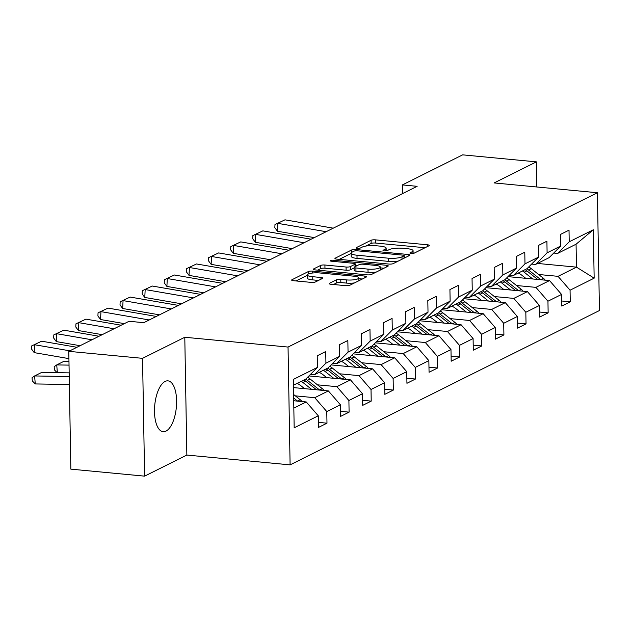 <?xml version="1.0" encoding="UTF-8"?>
<svg xmlns="http://www.w3.org/2000/svg" width="631" height="631" viewBox="0 0 631 631"><rect width="100%" height="100%" fill="white"/><g stroke="black" fill="none" stroke-linecap="round" stroke-linejoin="round"><path stroke-width="0.95" d="M411.207 253.433A2.248 0.521 -1 0 0 414.204 253.141L428.993 245.767A3.21 0.741 -1 0 0 429.309 245.435A3.21 0.741 -1 0 0 427.487 244.796L375.366 239.851A3.21 0.741 -1 0 0 371.075 240.269L356.294 247.644A2.248 0.521 -1 0 0 356.073 247.88A2.248 0.521 -1 0 0 357.343 248.322A2.248 0.521 -1 0 0 360.348 248.03L362.257 247.076A10.285 2.382 -1 0 1 375.981 245.735L380.319 246.145A10.285 2.382 -1 0 1 386.148 248.188A10.285 2.382 -1 0 1 385.139 249.245L383.222 250.199A2.248 0.521 -1 0 0 383.001 250.436A2.248 0.521 -1 0 0 384.279 250.878A2.248 0.521 -1 0 0 387.276 250.586L389.193 249.631A10.285 2.382 -1 0 1 402.909 248.291L407.255 248.701A10.285 2.382 -1 0 1 413.076 250.744A10.285 2.382 -1 0 1 412.067 251.801L410.15 252.755A2.248 0.521 -1 0 0 409.929 252.992A2.248 0.521 -1 0 0 411.207 253.433M165.977 431.115A25.532 10.853 95.4 0 0 176.57 404.014A25.532 10.853 95.4 0 0 167.956 380.856A25.532 10.853 95.4 0 0 165.109 381.44A25.532 10.853 95.4 0 0 154.524 408.541A25.532 10.853 95.4 0 0 163.137 431.699A25.532 10.853 95.4 0 0 165.977 431.115M329.461 283.295A3.21 0.741 -1 0 0 329.145 283.627A3.21 0.741 -1 0 0 330.967 284.265L345.591 285.654A3.21 0.741 -1 0 0 349.882 285.236L366.303 277.041A3.21 0.741 -1 0 0 366.619 276.709A3.21 0.741 -1 0 0 364.797 276.07L312.676 271.125A3.21 0.741 -1 0 0 308.385 271.543L291.964 279.738A3.21 0.741 -1 0 0 291.648 280.069A3.21 0.741 -1 0 0 293.47 280.708L311.13 282.38A3.21 0.741 -1 0 0 315.421 281.962L322.449 278.46A3.21 0.741 -1 0 0 322.764 278.129A3.21 0.741 -1 0 0 320.942 277.49L312.187 276.654A8.597 1.996 -1 0 1 307.313 274.95A8.597 1.996 -1 0 1 319.633 272.947L353.944 276.197A8.597 1.996 -1 0 1 358.818 277.908A8.597 1.996 -1 0 1 346.498 279.912L340.779 279.367A3.21 0.741 -1 0 0 336.489 279.793L329.461 283.295L329.477 283.95M184.788 337.262L142.543 358.337L68.795 351.341L70.846 469.141L144.602 476.145L186.847 455.061L290.102 464.866L288.044 347.058L184.788 337.262L186.847 455.061M536.831 186.981L536.389 161.859L494.144 182.935L597.391 192.731L288.044 347.058M536.389 161.859L462.641 154.855L402.389 184.915L402.539 193.599M68.795 351.341L129.047 321.282L143.797 322.678L417.138 186.319L402.389 184.915M388.87 264.066A3.21 0.741 -1 0 0 393.16 263.64L409.582 255.452A3.21 0.741 -1 0 0 409.898 255.121A3.21 0.741 -1 0 0 408.076 254.482L355.955 249.537A3.21 0.741 -1 0 0 351.664 249.955L335.242 258.15A3.21 0.741 -1 0 0 334.927 258.481A3.21 0.741 -1 0 0 336.749 259.112L388.87 264.066M387.939 266.243L371.517 274.438A3.21 0.741 -1 0 1 367.234 274.856L315.106 269.91A3.21 0.741 -1 0 1 313.291 269.271A3.21 0.741 -1 0 1 313.607 268.94L320.635 265.438A3.21 0.741 -1 0 1 324.918 265.02L346.056 267.023A3.21 0.741 -1 0 0 350.347 266.605L355.008 264.279A3.21 0.741 -1 0 0 355.324 263.947A3.21 0.741 -1 0 0 353.502 263.308L331.496 261.218A2.248 0.521 -1 0 1 330.218 260.777A2.248 0.521 -1 0 1 333.444 260.248L386.432 265.28A3.21 0.741 -1 0 1 388.254 265.911A3.21 0.741 -1 0 1 387.939 266.243M290.102 464.866L599.45 310.531L597.391 192.731M318.387 422.36L326.984 423.18L326.779 411.554L340.393 404.771L340.59 416.389L349.101 412.146L348.896 400.519L362.51 393.736L362.707 405.354L371.217 401.111L371.012 389.493L384.626 382.701L384.823 394.32L393.334 390.076L393.129 378.458L406.743 371.667L406.94 383.285L415.45 379.042L415.245 367.423L428.859 360.632L429.056 372.251L437.567 368.007L437.362 356.389L450.976 349.598L451.173 361.224L459.683 356.98L459.478 345.354L473.092 338.563L473.297 350.189L481.8 345.946L481.595 334.32L495.209 327.528L495.414 339.155L503.917 334.911L503.712 323.285L517.325 316.502L517.53 328.12L526.033 323.877L525.828 312.258L539.442 305.467L539.647 317.085L548.15 312.842L547.945 301.224L561.558 294.432L561.764 306.051L570.266 301.807L570.061 290.189L594.165 278.161L593.321 229.771L576.071 244.213L557.638 253.41L553.734 253.039M326.984 423.18L318.474 427.424L318.276 415.797L294.172 427.826L293.328 379.428L317.425 367.408L317.227 355.781L325.73 351.538L325.935 363.164L339.549 356.373L339.344 344.747L347.847 340.503L348.052 352.13L361.666 345.338L361.46 333.72L369.963 329.477L370.168 341.095L383.782 334.304L383.577 322.686L392.08 318.442L392.285 330.06L405.899 323.269L405.694 311.651L414.196 307.407L414.401 319.026L428.015 312.235L427.81 300.616L436.313 296.373L436.518 307.991L450.132 301.208L449.927 289.582L458.429 285.338L458.634 296.956L472.248 290.173L472.043 278.547L480.546 274.304L480.751 285.93L494.365 279.139L494.16 267.512L502.662 263.269L502.868 274.895L516.481 268.104L516.276 256.486L524.779 252.242L524.984 263.861L538.598 257.069L538.393 245.451L546.903 241.208L547.101 252.826L560.714 246.035L560.509 234.416L569.02 230.173L569.217 241.791L593.321 229.771M293.47 387.6L328.365 390.912L314.759 397.704L295.332 395.858M310.452 374.404L314.356 374.775L327.97 367.991L339.549 356.373M314.759 397.704L326.779 411.554M328.365 390.912L340.393 404.771M325.935 363.164L314.356 374.775M308.93 375.934L350.481 379.878L336.875 386.669L317.448 384.823M332.569 363.369L336.473 363.748L350.087 356.957L361.666 345.338M336.875 386.669L348.896 400.519M350.481 379.878L362.51 393.736M348.052 352.13L336.473 363.748M331.046 364.899L372.598 368.843L358.992 375.634L339.565 373.789M354.685 352.343L358.589 352.713L372.203 345.922L383.782 334.304M358.992 375.634L371.012 389.493M372.598 368.843L384.626 382.701M370.168 341.095L358.589 352.713M353.163 353.865L394.714 357.809L381.108 364.6L361.681 362.754M376.802 341.308L380.706 341.679L394.32 334.887L405.899 323.269M381.108 364.6L393.129 378.458M394.714 357.809L406.743 371.667M392.285 330.06L380.706 341.679M375.279 342.83L416.831 346.774L403.225 353.565L383.798 351.727M398.918 330.273L402.823 330.644L416.436 323.853L428.015 312.235M403.225 353.565L415.245 367.423M416.831 346.774L428.859 360.632M414.401 319.026L402.823 330.644M397.396 331.803L438.955 335.747L425.341 342.53L405.914 340.693M421.035 319.239L424.939 319.609L438.553 312.818L450.132 301.208M425.341 342.53L437.362 356.389M438.955 335.747L450.976 349.598M436.518 307.991L424.939 319.609M419.512 320.769L461.072 324.713L447.458 331.504L428.031 329.658M443.151 308.204L447.056 308.575L460.669 301.784L472.248 290.173M447.458 331.504L459.478 345.354M461.072 324.713L473.092 338.563M458.634 296.956L447.056 308.575M441.629 309.734L483.188 313.678L469.574 320.469L450.148 318.623M465.268 297.169L469.172 297.54L482.786 290.749L494.365 279.139M469.574 320.469L481.595 334.32M483.188 313.678L495.209 327.528M480.751 285.93L469.172 297.54M463.746 298.7L505.305 302.643L491.691 309.435L472.264 307.589M487.384 286.135L491.289 286.506L504.903 279.722L516.481 268.104M491.691 309.435L503.712 323.285M505.305 302.643L517.325 316.502M502.868 274.895L491.289 286.506M485.862 287.665L527.421 291.609L513.808 298.4L494.381 296.554M509.501 275.108L513.405 275.479L527.019 268.688L538.598 257.069M513.808 298.4L525.828 312.258M527.421 291.609L539.442 305.467M524.984 263.861L513.405 275.479M507.979 276.63L549.538 280.574L535.924 287.365L516.497 285.52M531.617 264.073L535.522 264.444L549.136 257.653L560.714 246.035M535.924 287.365L547.945 301.224M549.538 280.574L561.558 294.432M547.101 252.826L535.522 264.444M537.525 263.442L576.474 267.142L558.041 276.331L538.614 274.493M558.041 276.331L570.061 290.189M576.071 244.213L576.474 267.142L594.165 278.161M569.217 241.791L557.638 253.41M142.543 358.337L144.602 476.145M293.825 408.139L306.248 401.947L293.699 400.756M317.425 367.408L305.854 379.018L293.431 385.218M306.248 401.947L318.276 415.797M561.669 300.995L570.266 301.807M539.552 312.029L548.15 312.842M517.436 323.064L526.033 323.877M495.319 334.091L503.917 334.911M473.203 345.125L481.8 345.946M451.086 356.16L459.683 356.98M428.97 367.195L437.567 368.007M406.853 378.229L415.45 379.042M384.736 389.264L393.334 390.076M362.62 400.299L371.217 401.111M340.503 411.325L349.101 412.146M425.034 247.738L375.421 243.038A3.21 0.741 -1 0 0 371.131 243.456L365.933 246.051M351.159 253.417L339.265 259.357M405.615 257.424L404.242 257.298M403.998 255.831A2.248 0.521 -1 0 0 404.219 255.594A2.248 0.521 -1 0 0 402.941 255.153L357.193 250.807A2.248 0.521 -1 0 0 354.188 251.106L352.169 252.108A10.285 2.382 -1 0 0 351.159 253.165A10.285 2.382 -1 0 0 356.98 255.208L388.254 258.182A10.285 2.382 -1 0 0 401.979 256.833L403.998 255.831L404.037 258.213M351.159 253.165L351.215 256.352A10.285 2.382 -1 0 0 357.043 258.394L356.98 255.208M398.358 261.045A10.285 2.382 -1 0 1 388.31 261.36L357.043 258.394M317.622 270.147L320.69 268.617L320.635 265.438M354.094 267.946L350.402 269.784A3.21 0.741 -1 0 1 346.111 270.21L324.973 268.199A3.21 0.741 -1 0 0 320.69 268.617M355.356 265.509L357.051 265.667M380.319 267.875L383.979 268.222M367.991 269.106A8.597 1.996 -1 0 0 380.312 267.094A8.597 1.996 -1 0 0 375.437 265.391L363.346 264.239A3.21 0.741 -1 0 0 359.063 264.665L354.401 266.992A3.21 0.741 -1 0 0 354.086 267.315A3.21 0.741 -1 0 0 355.908 267.954L367.991 269.106L368.047 272.284A8.597 1.996 -1 0 0 376.313 272.048M354.086 267.315L354.141 270.502A3.21 0.741 -1 0 0 355.963 271.141L355.908 267.954M368.047 272.284L355.963 271.141M354.567 282.893A8.597 1.996 -1 0 1 346.553 283.098L340.835 282.554A3.21 0.741 -1 0 0 336.552 282.972L333.483 284.502M307.313 274.95L307.368 278.137A8.597 1.996 -1 0 0 312.242 279.841L312.187 276.654M318.489 280.432L312.242 279.841M307.321 275.29L295.986 280.945M362.336 279.02L358.826 278.681M545.223 280.164A8.676 7.588 -116.5 0 0 543.472 278.342L531.27 268.664A25.043 21.911 -116.5 0 0 528.786 266.913M532.73 278.981L524.18 272.198A25.043 21.911 -116.5 0 0 522.476 270.951M525.741 278.318L522.137 275.463A20.784 18.189 -116.5 0 0 518.303 273.034M540.862 279.754A8.676 7.588 -116.5 0 0 540.775 279.683L528.573 270.005A25.043 21.911 -116.5 0 0 526.869 268.759M525.166 269.611A25.043 21.911 63.5 0 1 526.877 270.857L537.715 279.454M326.156 231.703L277.877 223.366L277.482 231.254L314.309 237.619M333.247 228.17L284.967 219.833L274.99 224.541L284.967 219.833M277.482 231.254L274.832 227.696L274.99 224.541M523.107 291.199A8.676 7.588 -116.5 0 0 521.356 289.377L509.154 279.699A25.043 21.911 -116.5 0 0 506.669 277.948M510.613 290.015L502.063 283.232A25.043 21.911 -116.5 0 0 500.359 281.986M503.625 289.353L500.02 286.49A20.784 18.189 -116.5 0 0 496.187 284.068M518.745 290.788A8.676 7.588 -116.5 0 0 518.658 290.717L506.456 281.04A25.043 21.911 -116.5 0 0 504.753 279.793M503.049 280.645A25.043 21.911 63.5 0 1 504.761 281.891L515.598 290.489M500.99 302.233A8.676 7.588 -116.5 0 0 499.239 300.411L487.037 290.725A25.043 21.911 -116.5 0 0 484.545 288.982M488.497 301.05L479.946 294.267A25.043 21.911 -116.5 0 0 478.243 293.021M481.508 300.388L477.904 297.524A20.784 18.189 -116.5 0 0 474.07 295.103M496.629 301.823A8.676 7.588 -116.5 0 0 496.542 301.752L484.34 292.074A25.043 21.911 -116.5 0 0 482.636 290.828M480.932 291.68A25.043 21.911 63.5 0 1 482.636 292.918L493.481 301.523M304.039 242.738L255.76 234.401L255.366 242.288L292.192 248.646M311.13 239.204L262.851 230.867L252.873 235.576L262.851 230.867M255.366 242.288L252.715 238.731L252.873 235.576M281.923 253.772L233.644 245.435L233.249 253.323L270.076 259.68M289.014 250.239L240.734 241.894L230.757 246.611L240.734 241.894M233.249 253.323L230.599 249.766L230.757 246.611M478.874 313.268A8.676 7.588 -116.5 0 0 477.123 311.438L464.921 301.76A25.043 21.911 -116.5 0 0 462.428 300.017M466.38 312.085L457.83 305.301A25.043 21.911 -116.5 0 0 456.126 304.055M459.392 311.422L455.787 308.559A20.784 18.189 -116.5 0 0 451.954 306.138M474.512 312.858A8.676 7.588 -116.5 0 0 474.425 312.787L462.223 303.109A25.043 21.911 -116.5 0 0 460.52 301.863M458.816 302.706A25.043 21.911 63.5 0 1 460.52 303.953L471.365 312.558M456.757 324.302A8.676 7.588 -116.5 0 0 455.006 322.473L442.804 312.795A25.043 21.911 -116.5 0 0 440.312 311.051M444.263 323.119L435.713 316.336A25.043 21.911 -116.5 0 0 434.01 315.09M437.275 322.449L433.671 319.594A20.784 18.189 -116.5 0 0 429.837 317.164M452.395 323.884A8.676 7.588 -116.5 0 0 452.309 323.821L440.107 314.143A25.043 21.911 -116.5 0 0 438.403 312.897M436.699 313.741A25.043 21.911 63.5 0 1 438.403 314.987L449.248 323.593M434.641 335.337A8.676 7.588 -116.5 0 0 432.89 333.507L420.688 323.829A25.043 21.911 -116.5 0 0 418.195 322.086M422.147 334.146L413.597 327.363A25.043 21.911 -116.5 0 0 411.885 326.124M415.159 333.483L411.554 330.628A20.784 18.189 -116.5 0 0 407.721 328.199M430.279 334.919A8.676 7.588 -116.5 0 0 430.192 334.856L417.99 325.17A25.043 21.911 -116.5 0 0 416.286 323.932M414.583 324.776A25.043 21.911 63.5 0 1 416.286 326.022L427.132 334.619M259.806 264.807L211.527 256.47L211.133 264.357L247.959 270.715M266.897 261.266L218.618 252.928L208.64 257.645L218.618 252.928M211.133 264.357L208.482 260.8L208.64 257.645M237.69 275.842L189.41 267.505L189.016 275.392L225.843 281.749M244.781 272.3L196.501 263.963L186.524 268.672L196.501 263.963M189.016 275.392L186.366 271.827L186.524 268.672M215.573 286.876L167.294 278.531L166.899 286.419L203.726 292.784M222.664 283.335L174.385 274.998L164.407 279.707L174.385 274.998M166.899 286.419L164.249 282.862L164.407 279.707M412.524 346.372A8.676 7.588 -116.5 0 0 410.773 344.542L398.571 334.864A25.043 21.911 -116.5 0 0 396.079 333.121M400.03 345.181L391.48 338.397A25.043 21.911 -116.5 0 0 389.769 337.151M393.042 344.518L389.437 341.663A20.784 18.189 -116.5 0 0 385.604 339.233M408.162 345.954A8.676 7.588 -116.5 0 0 408.076 345.883L395.874 336.205A25.043 21.911 -116.5 0 0 394.17 334.958M392.466 335.81A25.043 21.911 63.5 0 1 394.17 337.057L405.015 345.654M193.457 297.903L145.177 289.566L144.783 297.453L181.61 303.819M200.548 294.369L152.268 286.032L142.291 290.741L152.268 286.032M144.783 297.453L142.133 293.896L142.291 290.741M390.408 357.398A8.676 7.588 -116.5 0 0 388.657 355.576L376.455 345.898A25.043 21.911 -116.5 0 0 373.962 344.147M377.914 356.215L369.364 349.432A25.043 21.911 -116.5 0 0 367.652 348.186M370.925 355.553L367.321 352.697A20.784 18.189 -116.5 0 0 363.488 350.268M386.046 356.988A8.676 7.588 -116.5 0 0 385.959 356.917L373.757 347.239A25.043 21.911 -116.5 0 0 372.053 345.993M370.35 346.845A25.043 21.911 63.5 0 1 372.053 348.091L382.899 356.689M171.34 308.938L123.061 300.601L122.666 308.488L159.493 314.853M178.431 305.404L130.152 297.067L120.174 301.776L130.152 297.067M122.666 308.488L120.016 304.931L120.174 301.776M368.291 368.433A8.676 7.588 -116.5 0 0 366.54 366.611L354.338 356.933A25.043 21.911 -116.5 0 0 351.846 355.182M355.797 367.25L347.247 360.467A25.043 21.911 -116.5 0 0 345.536 359.22M348.809 366.587L345.204 363.724A20.784 18.189 -116.5 0 0 341.371 361.303M363.929 368.023A8.676 7.588 -116.5 0 0 363.842 367.952L351.641 358.274A25.043 21.911 -116.5 0 0 349.937 357.028M348.233 357.88A25.043 21.911 63.5 0 1 349.937 359.126L360.782 367.723M149.224 319.972L100.944 311.635L100.55 319.523L124.331 323.632M156.314 316.439L108.035 308.102L98.057 312.81L108.035 308.102M100.55 319.523L97.9 315.965L98.057 312.81M346.174 379.468A8.676 7.588 -116.5 0 0 344.423 377.646L332.221 367.968A25.043 21.911 -116.5 0 0 329.729 366.217M333.681 378.284L325.131 371.501A25.043 21.911 -116.5 0 0 323.419 370.255M326.692 377.622L323.088 374.759A20.784 18.189 -116.5 0 0 319.254 372.337M341.813 379.057A8.676 7.588 -116.5 0 0 341.726 378.986L329.524 369.309A25.043 21.911 -116.5 0 0 327.82 368.062M326.117 368.914A25.043 21.911 63.5 0 1 327.82 370.152L338.666 378.758M114.061 328.751L78.828 322.67L78.433 330.557L102.214 334.667M121.152 325.217L85.919 319.128L75.941 323.845L85.919 319.128M78.433 330.557L75.783 327L75.941 323.845M324.058 390.502A8.676 7.588 -116.5 0 0 322.307 388.672L310.097 378.994A25.043 21.911 -116.5 0 0 307.612 377.251M69.031 365.12L56.719 364.915L63.81 361.374L68.968 361.468M311.564 389.319L303.014 382.536A25.043 21.911 -116.5 0 0 301.303 381.29M57.161 372.669L54.44 369.908L54.171 366.714L56.719 364.915L57.374 372.676M304.576 388.657L300.971 385.793A20.784 18.189 -116.5 0 0 297.138 383.372M319.696 390.092A8.676 7.588 -116.5 0 0 319.609 390.021L307.407 380.343A25.043 21.911 -116.5 0 0 305.704 379.097M304 379.949A25.043 21.911 63.5 0 1 305.704 381.187L316.549 389.792M91.945 339.786L56.711 333.704L56.317 341.592L80.098 345.701M99.035 336.252L63.794 330.163L53.824 334.88L63.794 330.163M56.317 341.592L53.667 338.035L53.824 334.88M301.941 401.537A8.676 7.588 -116.5 0 0 300.19 399.707L293.589 394.478M69.229 376.533L34.602 375.95L41.693 372.408L69.165 372.874M34.602 375.95L35.273 383.94L32.315 380.943L32.047 377.748L34.602 375.95M69.371 384.508L35.273 383.94M297.58 401.119A8.676 7.588 -116.5 0 0 297.493 401.056L293.652 398.003M293.691 400.235L294.432 400.827M69.828 350.82L34.595 344.739L34.2 352.626L68.921 358.621M76.919 347.287L41.678 341.197L31.708 345.906L41.678 341.197M34.2 352.626L31.55 349.069L31.708 345.906M412.098 253.473L412.067 251.801M383.23 250.657L383.222 250.199M385.162 250.917L385.139 249.245M356.302 248.101L356.294 247.644M371.131 243.456L371.075 240.269M375.421 243.038L375.366 239.851M427.518 246.5L427.487 244.796M410.158 253.212L410.15 252.755M335.258 258.797L335.242 258.15M351.712 252.376L351.664 249.955M355.979 250.783L355.955 249.537M408.107 256.186L408.076 254.482M388.31 261.36L388.254 258.182M402.018 259.223L401.979 256.833M313.615 269.595L313.607 268.94M324.973 268.199L324.918 265.02M346.111 270.21L346.056 267.023M350.402 269.784L350.347 266.605M355.048 266.661L355.008 264.279M333.468 261.408L333.444 260.248M386.464 266.984L386.432 265.28M336.552 282.972L336.489 279.793M340.835 282.554L340.779 279.367M346.553 283.098L346.498 279.912M320.974 279.194L320.942 277.49M291.979 280.385L291.964 279.738M308.425 273.941L308.385 271.543M312.708 273.002L312.676 271.125M364.828 277.774L364.797 276.07M528.573 270.005L531.27 268.664M524.18 272.198L526.877 270.857M540.775 279.683L543.472 278.342M506.456 281.04L509.154 279.699M502.063 283.232L504.761 281.891M518.658 290.717L521.356 289.377M484.34 292.074L487.037 290.725M479.946 294.267L482.636 292.918M496.542 301.752L499.239 300.411M462.223 303.109L464.921 301.76M457.83 305.301L460.52 303.953M474.425 312.787L477.123 311.438M440.107 314.143L442.804 312.795M435.713 316.336L438.403 314.987M452.309 323.821L455.006 322.473M417.99 325.17L420.688 323.829M413.597 327.363L416.286 326.022M430.192 334.856L432.89 333.507M395.874 336.205L398.571 334.864M391.48 338.397L394.17 337.057M408.076 345.883L410.773 344.542M373.757 347.239L376.455 345.898M369.364 349.432L372.053 348.091M385.959 356.917L388.657 355.576M351.641 358.274L354.338 356.933M347.247 360.467L349.937 359.126M363.842 367.952L366.54 366.611M329.524 369.309L332.221 367.968M325.131 371.501L327.82 370.152M341.726 378.986L344.423 377.646M307.407 380.343L310.097 378.994M303.014 382.536L305.704 381.187M319.609 390.021L322.307 388.672M297.493 401.056L300.19 399.707M413.124 253.41L413.076 250.744M386.196 250.854L386.148 248.188M404.258 258.103L404.219 255.594M355.371 266.503L355.324 263.947M380.359 270.029L380.312 267.094M358.865 280.748L358.818 277.908"/></g></svg>
